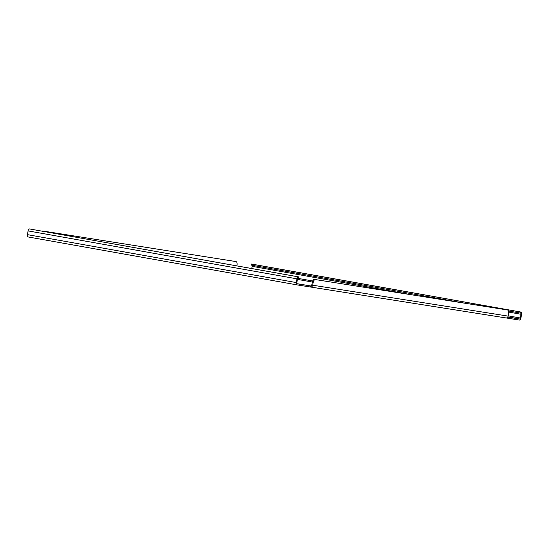<?xml version="1.0" encoding="UTF-8"?>
<svg xmlns="http://www.w3.org/2000/svg" width="549" height="549" viewBox="0 0 549 549"><rect width="100%" height="100%" fill="white"/><g stroke="black" fill="none" stroke-linecap="round" stroke-linejoin="round"><path stroke-width="0.82" d="M300.838 284.341L297.867 283.819L300.838 284.341M511.428 317.651L508.456 317.13L511.428 317.651M251.916 265.242A1.084 0.57 -79.9 0 1 252.163 266.34L251.785 268.523M505.993 317.933L519.409 320.053A2.169 1.139 100.1 0 0 520.905 318.097L521.55 314.351A2.169 1.139 100.1 0 0 520.809 312.038A2.169 1.139 100.1 0 0 520.795 312.038L251.977 264.117A2.169 1.139 -79.9 0 1 251.991 264.117A2.169 1.139 -79.9 0 0 251.97 264.117L253.014 264.337L252.828 265.407L251.305 265.119L251.49 264.048M507.846 316.89L519.594 318.99A1.084 0.57 100.1 0 0 520.342 318.008L520.987 314.261A1.084 0.57 100.1 0 0 520.617 313.108A1.084 0.57 100.1 0 0 520.61 313.108L508.443 310.974M298.231 277.938L298.416 276.868L298.896 276.936L298.711 278L298.231 277.938A1.084 0.57 100.1 0 0 297.483 278.913L296.837 282.66A1.084 0.57 100.1 0 0 297.208 283.812A1.084 0.57 100.1 0 0 297.215 283.812L310.693 285.947A1.084 0.926 -81 0 0 311.791 285.041L312.251 282.364A3.253 1.709 -79.9 0 1 314.488 279.427L506.542 309.801A3.253 1.709 -79.9 0 1 506.562 309.808A3.253 1.709 -79.9 0 1 506.576 309.808M28.191 236.962L297.023 284.883L28.205 236.962A2.169 1.139 -79.9 0 1 28.191 236.962A2.169 1.139 -79.9 0 1 27.45 234.649L28.095 230.903A2.169 1.139 -79.9 0 1 29.591 228.947L298.416 276.868A2.169 1.139 100.1 0 0 296.927 278.83L296.275 282.57A2.169 1.139 100.1 0 0 297.023 284.883A2.169 1.139 100.1 0 0 297.03 284.883L310.508 287.017L310.727 285.954M510.076 317.363L517.062 318.557L510.076 317.363M507.736 317.082L510.048 317.446L507.763 317.041M297.091 283.764L299.459 284.142L297.023 283.703M299.486 284.059L306.479 285.254L299.486 284.059M519.594 318.99L507.715 317.109M236.887 265.867L237.031 265.03A3.253 1.709 100.1 0 0 235.912 261.557L43.845 231.177A3.253 1.709 100.1 0 0 43.145 231.328M234.986 261.393A3.253 1.709 -79.9 0 1 235.006 261.393A3.253 1.709 -79.9 0 1 235.02 261.399L235.912 261.557A3.253 1.709 100.1 0 0 235.898 261.557L43.845 231.177M42.239 231.163A3.253 1.709 -79.9 0 1 42.932 231.019M310.508 287.017A2.169 1.846 -81 0 0 312.697 285.206L313.156 282.529L312.251 282.364M314.488 279.427L507.454 309.965A3.253 1.709 100.1 0 1 507.468 309.965A3.253 1.709 100.1 0 1 508.587 313.438L508.12 316.107A2.169 1.846 99 0 1 505.931 317.926L310.569 287.024M315.401 279.592A3.253 1.709 100.1 0 0 313.156 282.529M29.591 228.947L298.896 276.936M516.197 312.354L516.383 311.283L253.014 264.337M516.383 311.283L520.795 312.038L520.61 313.108M465.216 303.268L252.828 265.407M252.163 266.34L412.649 294.95M508.662 312.065L520.987 314.261M520.342 318.008L508.168 315.84M312.662 280.985L297.695 278.316M296.927 278.83L28.095 230.903M27.45 234.649L296.275 282.57M297.407 279.379L312.319 282.035M508.12 316.107L312.697 285.206M251.97 264.117L520.795 312.038M310.542 287.024L505.965 317.926"/></g></svg>
